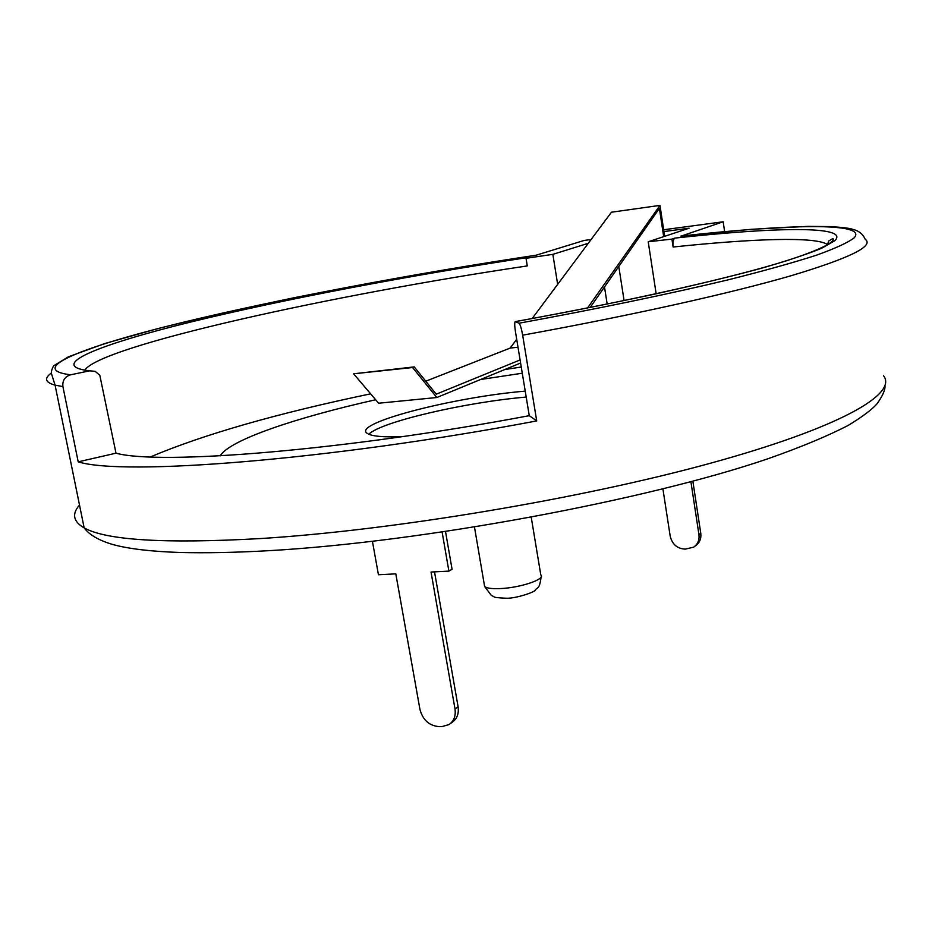 <?xml version="1.0" encoding="UTF-8"?>
<svg xmlns="http://www.w3.org/2000/svg" width="932" height="932" viewBox="0 0 932 932"><rect width="100%" height="100%" fill="white"/><g stroke="black" fill="none" stroke-linecap="round" stroke-linejoin="round"><path stroke-width="1.4" d="M724.618 231.59L723.185 221.769L663.666 229.761M591.098 239.512L584.178 240.444L536.11 255.205C412.527 273.833 280.206 298.729 181.391 322.728C84.125 346.448 25.409 369.072 70.552 374.815L89.658 370.831L95.146 371.32L99.817 375.293L115.999 453.185C159.989 465.313 344.397 450.587 529.271 415.672L536.716 420.915C328.833 460.292 123.21 476.077 78.195 461.841L115.999 453.185M681.327 236.041L723.185 221.769M89.658 370.831C45.517 365.705 99.153 344.514 191.13 321.924C284.528 299.102 411.047 275.185 529.423 257.267L526.032 258.304L552.851 254.343L557.662 284.353M588.278 243.299L552.851 254.343M671.925 239.105L673.114 247.015C672.578 242.145 673.184 239.163 674.919 238.091L671.925 239.105L648.218 241.772L689.097 228.212L663.933 231.579M536.716 420.915L522.654 335.171C521.431 328.367 520.219 324.383 519.008 323.218L515.303 321.598C514.464 322.181 514.522 325.559 515.454 331.745L529.271 415.672M51.435 372.998C43.944 378.369 45.155 382.411 55.081 385.137L62.91 386.582L78.195 461.841M521.268 367.033L504.888 369.503M370.633 393.828C276.827 413.458 203.444 434.487 150.471 456.913M648.218 241.772L656.14 293.731M526.032 258.304L527.267 265.923C332.794 294.757 100.237 345.795 84.754 370.19M607.163 304.03L604.495 286.951M62.91 386.582C62.293 380.536 64.844 376.621 70.552 374.815M692.86 481.192L700.771 533.29C701.377 538.743 699.617 542.913 695.493 545.826L694.724 546.373M662.908 488.916L670.213 536.25C672.263 544.428 677.296 548.727 685.311 549.111L693.664 547.154C697.8 544.241 699.559 540.059 698.942 534.595L700.771 533.29M690.903 481.704L698.942 534.595M442.129 532.102L448.898 571.118L431.038 572.038L454.991 708.891C455.958 715.869 453.966 721.1 449.014 724.572L442.059 726.576L438.879 726.611C429.07 725.655 422.767 719.923 419.948 709.415L395.809 573.856L378.439 574.753L372.439 541.352M448.898 571.118L452.067 569.289L445.531 531.601M434.522 571.864L458.09 706.677C459.045 713.644 457.053 718.863 452.113 722.323L450.284 723.651M590.189 307.443L659.402 208.337L663.677 236.646M618.79 266.482L624.079 300.558M664.656 236.32L659.984 205.39L587.556 307.968M520.103 359.95L436.246 394.189L414.227 366.893L412.573 367.523L436.817 397.521L520.604 363.026M659.984 205.39L611.45 212.216L532.195 318.523M516.701 339.295L510.154 348.09L425.773 381.2M414.227 366.893L353.612 373.802L378.602 403.218L436.817 397.521M522.281 373.219L480.562 379.51M375.643 399.746C294.663 417.932 229.155 440.253 220.255 455.83M412.573 367.523L353.612 373.802M518.006 347.228L510.154 348.09M401.855 436.7C383.227 437.329 371.775 436.269 367.464 433.531C350.514 423.745 452.556 397.207 525.229 391.125M368.816 434.254C380.71 421.87 465.569 402.205 526.207 397.067M519.008 323.218C597.843 308.807 669.863 293.813 727.822 279.915C763.681 270.932 793.12 262.719 816.164 255.298C835.352 248.425 848.038 242.588 854.236 237.788C868.111 222.2 788.379 224.158 680.826 236.087M674.919 238.091C776.787 226.965 850.333 225.626 834.757 240.747L821.698 248.238C807.403 254.145 786.946 260.913 760.337 268.556C730.269 276.606 694.876 285.169 654.171 294.232C610.903 303.436 564.664 312.57 515.431 321.633M79.511 505.051C71.671 513.963 73.22 521.571 84.16 527.885C106.295 540.292 164.813 543.857 259.737 538.603C391.859 530.483 580.764 498.9 710.335 463.262C840.408 427.555 897.994 393.84 883.513 375.713M522.654 335.171C632.933 315.156 730.909 293.172 791.058 275.744C849.914 258.094 874.6 245.92 865.141 239.209C862.95 234.083 858.838 230.798 852.78 229.354C850.135 228.293 842.691 227.373 830.435 226.593L808.021 226.371L751.402 229.307L681.024 236.041M673.114 247.015C753.394 238.569 815.663 236.437 827.267 244.452L827.663 244.743M484.279 584.422L484.628 586.496C486.655 588.208 491.758 588.908 499.925 588.593C520.056 587.906 546.164 579.087 540.805 574.939L531.24 517.272M454.991 708.891L458.09 706.677M536.215 255.182C454.024 267.74 373.615 281.86 295.001 297.553C244.58 308.014 198.609 318.429 157.1 328.786L104.617 343.593L68.339 356.851L53.59 365.857C51.54 369.853 50.876 372.59 51.598 374.07L55.081 385.137L84.16 527.885C89.321 534.875 98.932 540.443 112.993 544.579C128.791 548.855 150.902 551.476 179.34 552.466C205.483 553.154 235.388 552.56 269.057 550.672C422.441 542.005 646.598 500.239 768.026 458.73C801.077 447.104 827.896 435.943 848.469 425.26C862.531 416.662 872.061 409.509 877.059 403.766C882.662 395.832 885.307 389.856 884.969 385.848M827.336 244.941L828.746 240.98L832.334 238.86C832.8 237.509 843.111 242.471 787.074 260.587C734.113 277.247 632.63 300.43 515.303 321.598M541.131 576.885C539.383 589.886 537.648 586.764 535.224 590.119C535.341 591.867 515.722 598.728 506.029 598.227C497.735 597.855 493.704 597.342 493.948 596.69L491.304 595.397L484.628 586.496L474.481 527.093"/></g></svg>
